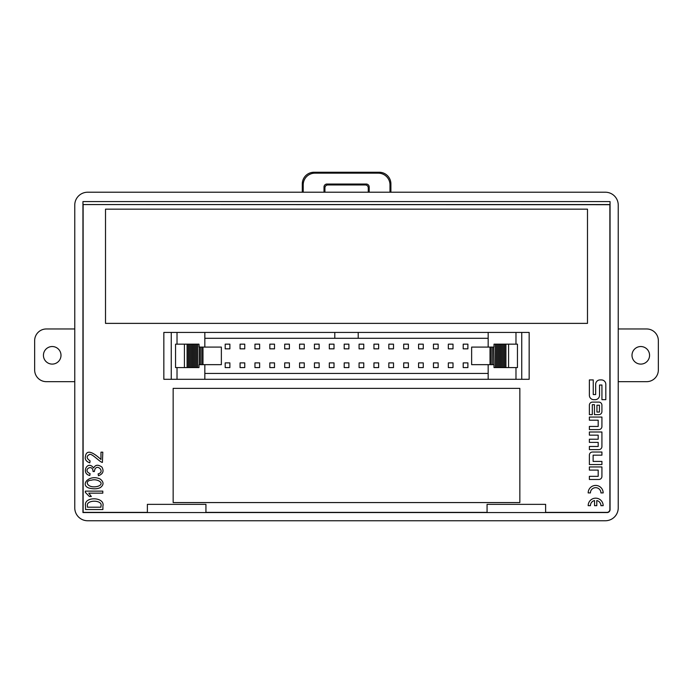 <?xml version="1.0" encoding="UTF-8"?>
<svg xmlns="http://www.w3.org/2000/svg" width="693" height="693" viewBox="0 0 693 693"><rect width="100%" height="100%" fill="white"/><g stroke="black" fill="none" stroke-linecap="round" stroke-linejoin="round"><path stroke-width="1.04" d="M98.129 473.865C106.098 471.916 95.634 461.815 94.369 471.526L93.053 471.526C92.914 463.27 81.739 470.131 90.099 473.657L89.795 475.493C80.726 473.648 87.396 459.598 93.659 467.974C95.374 464.691 98.12 464.388 101.888 467.056C104.167 471.153 103.014 474.029 98.432 475.693L98.129 473.865M102.798 491.12L102.798 493.156L88.782 493.156L91.32 496.509L89.388 496.509L85.326 492.342L85.326 491.12L102.798 491.12M594.542 505.665L594.542 500.537A5.249 5.249 0 0 0 590.419 505.665L588.175 505.665A7.493 7.493 0 0 1 595.668 498.172A7.493 7.493 0 0 1 603.161 505.665L600.918 505.665A5.249 5.249 0 0 0 596.794 500.537L596.794 505.665L594.542 505.665M589.379 470.088L589.379 466.943L601.922 466.943L601.922 476.394A3.084 3.084 0 0 1 598.839 479.478L589.379 479.478L589.379 476.334L598.189 476.334L598.189 470.088L589.379 470.088M601.922 452.027L592.472 452.027A3.084 3.084 0 0 0 589.388 455.11L589.388 464.553L601.922 464.553L601.922 461.417L593.121 461.417L593.121 455.162L601.922 455.162L601.922 452.027M589.379 420.192L589.379 417.056L601.922 417.056L601.922 426.498A3.084 3.084 0 0 1 598.839 429.582L589.379 429.582L589.379 426.446L598.189 426.446L598.189 420.192L589.379 420.192M598.839 402.105L592.472 402.105A3.084 3.084 0 0 0 589.379 405.188L589.379 414.631L592.307 414.631L592.307 404.669L594.455 404.669L594.455 414.631L598.839 414.631A3.084 3.084 0 0 0 601.922 411.547L601.922 405.188A3.084 3.084 0 0 0 598.839 402.105M593.251 379.92L589.379 379.92L589.379 395.287A4.383 4.383 0 0 0 593.762 399.67L595.148 399.67A4.383 4.383 0 0 0 599.532 395.287L599.532 385.022L601.931 385.022L601.931 399.67L605.812 399.67L605.812 384.303A4.383 4.383 0 0 0 601.429 379.92L600.034 379.92A4.383 4.383 0 0 0 595.659 384.303L595.659 394.568L593.251 394.568L593.251 379.92M82.995 204.565L82.943 201.585L610.057 201.585L610.005 204.565L82.995 204.565L609.875 204.695L609.875 509.45A2.928 2.928 45 0 1 606.947 512.378L545.625 512.378M83.125 204.695L83.125 512.378L147.375 512.378M487.066 512.378L205.934 512.378M589.379 435.143L589.379 431.999L601.922 431.999L601.922 446.517A3.084 3.084 0 0 1 598.839 449.61L589.379 449.61L589.379 446.465L598.189 446.465L598.189 442.377L589.379 442.377L589.379 439.232L598.189 439.232L598.189 435.143L589.379 435.143M600.918 492.922A5.249 5.249 0 0 0 595.668 487.673A5.249 5.249 0 0 0 590.419 492.922L588.175 492.922A7.493 7.493 0 0 1 595.668 485.429A7.493 7.493 0 0 1 603.161 492.922L600.918 492.922M85.534 509.546L85.534 506.089C83.229 496.006 105.31 496.76 102.902 506.089L102.902 509.546L85.534 509.546M88.834 488.019C79.634 484.753 89.544 473.899 100.26 479.08C103.907 482.025 103.941 484.849 100.364 487.56C97.462 489.05 93.616 489.206 88.834 488.019M90.099 460.906L89.795 462.837C86.781 461.755 85.256 460.065 85.222 457.761C85.594 455.803 85.611 445.382 100.97 459.485L100.97 452.174L102.798 452.174L102.399 462.43C100.13 462.43 91.303 452.607 89.388 454.556C86.209 456.228 86.443 458.35 90.099 460.906M369.187 186.963L368.26 187.89A2.937 2.928 135 0 0 365.341 184.962L366.259 184.043A2.937 2.928 135 0 1 369.187 186.963L369.187 191.632A2.928 2.928 0 0 1 369.126 192.221M368.208 192.221A2.928 2.928 0 0 0 368.26 191.632L369.187 191.632M368.26 187.89L368.26 191.632M366.259 184.043L326.94 184.043L327.858 184.962L365.341 184.962M324.073 192.221A2.928 2.928 0 0 1 324.012 191.632L324.012 186.963A2.937 2.928 45 0 1 326.94 184.043M327.858 184.962A2.937 2.928 45 0 0 324.93 187.89L324.012 186.963M324.012 191.632L324.93 191.632L324.93 187.89M324.93 191.632A2.928 2.928 0 0 0 324.991 192.221M303.213 192.221L303.213 184.858L302.295 183.94A11.746 11.712 -135 0 1 313.99 172.245L379.21 172.245A11.746 11.712 -45 0 1 390.904 183.94L389.986 184.858A11.746 11.712 -45 0 0 378.283 173.163L379.21 172.245M302.295 192.221L302.295 183.94M313.99 172.245L314.917 173.163A11.746 11.712 -135 0 0 303.213 184.858M314.917 173.163L378.283 173.163M390.904 192.221L390.904 183.94M389.986 184.858L389.986 192.221M74.766 507.882A12.89 12.881 135 0 0 87.647 520.755L605.353 520.755A12.89 12.881 45 0 0 618.234 507.882L618.234 205.093A12.89 12.881 -45 0 0 605.353 192.221L87.647 192.221A12.89 12.881 45 0 0 74.766 205.093L74.766 507.882M205.934 512.56L205.934 504.357L147.375 504.357L147.375 512.56L545.625 512.56L545.625 504.357L487.066 504.357L487.066 512.56M610.057 201.585L610.057 509.632A2.928 2.928 45 0 1 607.129 512.56L606.947 512.378M545.625 512.56L607.129 512.56M82.943 201.585L82.943 512.56L147.375 512.56M202.98 347.089L202.98 364.657L221.362 364.657L221.362 347.089L200.372 347.089L200.372 364.657L198.978 364.657L198.978 367.585L175.554 367.585L175.554 344.161L184.425 344.161L184.425 367.585M200.372 347.089L199.203 347.089L199.203 364.657M201.81 347.089L201.81 364.657L200.372 364.657M202.98 364.657L201.81 364.657M490.02 364.657L471.638 364.657L471.638 347.089L490.02 347.089L490.02 364.657L491.19 364.657L491.19 347.089L490.02 347.089M493.797 347.089L494.022 367.585L495.382 367.585L495.382 344.161L494.022 344.161L494.022 347.089L492.628 347.089L492.628 364.657L491.19 364.657M492.628 347.089L491.19 347.089M493.797 364.657L492.628 364.657M274.515 348.839L274.515 344.161L269.828 344.161L269.828 348.839L274.515 348.839M448.328 367.585L453.014 367.585L453.014 362.898L448.328 362.898L448.328 367.585M244.759 348.839L244.759 344.161L240.073 344.161L240.073 348.839L244.759 348.839M373.951 367.585L378.638 367.585L378.638 362.898L373.951 362.898L373.951 367.585M240.073 367.585L244.759 367.585L244.759 362.898L240.073 362.898L240.073 367.585M284.702 367.585L289.388 367.585L289.388 362.898L284.702 362.898L284.702 367.585M254.955 367.585L259.632 367.585L259.632 362.898L254.955 362.898L254.955 367.585M453.014 348.839L453.014 344.161L448.328 344.161L448.328 348.839L453.014 348.839M463.201 367.585L467.888 367.585L467.888 362.898L463.201 362.898L463.201 367.585M403.698 367.585L408.385 367.585L408.385 362.898L403.698 362.898L403.698 367.585M359.078 367.585L363.764 367.585L363.764 362.898L359.078 362.898L359.078 367.585M334.009 348.839L334.009 344.161L329.322 344.161L329.322 348.839L334.009 348.839M418.581 367.585L423.258 367.585L423.258 362.898L418.581 362.898L418.581 367.585M314.449 367.585L319.135 367.585L319.135 362.898L314.449 362.898L314.449 367.585M363.764 348.839L363.764 344.161L359.078 344.161L359.078 348.839L363.764 348.839M393.511 348.839L393.511 344.161L388.825 344.161L388.825 348.839L393.511 348.839M319.135 348.839L319.135 344.161L314.449 344.161L314.449 348.839L319.135 348.839M289.388 348.839L289.388 344.161L284.702 344.161L284.702 348.839L289.388 348.839M378.638 348.839L378.638 344.161L373.951 344.161L373.951 348.839L378.638 348.839M269.828 367.585L274.515 367.585L274.515 362.898L269.828 362.898L269.828 367.585M299.575 367.585L304.262 367.585L304.262 362.898L299.575 362.898L299.575 367.585M304.262 348.839L304.262 344.161L299.575 344.161L299.575 348.839L304.262 348.839M388.825 367.585L393.511 367.585L393.511 362.898L388.825 362.898L388.825 367.585M344.204 367.585L348.882 367.585L348.882 362.898L344.204 362.898L344.204 367.585M433.454 367.585L438.141 367.585L438.141 362.898L433.454 362.898L433.454 367.585M259.632 348.839L259.632 344.161L254.955 344.161L254.955 348.839L259.632 348.839M229.885 348.839L229.885 344.161L225.199 344.161L225.199 348.839L229.885 348.839M408.385 348.839L408.385 344.161L403.698 344.161L403.698 348.839L408.385 348.839M438.141 348.839L438.141 344.161L433.454 344.161L433.454 348.839L438.141 348.839M348.882 348.839L348.882 344.161L344.204 344.161L344.204 348.839L348.882 348.839M423.258 348.839L423.258 344.161L418.581 344.161L418.581 348.839L423.258 348.839M467.888 348.839L467.888 344.161L463.201 344.161L463.201 348.839L467.888 348.839M329.322 367.585L334.009 367.585L334.009 362.898L329.322 362.898L329.322 367.585M225.199 367.585L229.885 367.585L229.885 362.898L225.199 362.898L225.199 367.585M199.203 347.089L198.978 344.161L196.448 344.161L196.448 367.585L196.448 344.161L194.109 344.161L194.109 367.585M194.109 344.161L187.084 344.161L187.084 367.585M187.084 344.161L184.425 344.161M188.253 344.161L188.253 367.585M189.423 344.161L189.423 367.585M190.592 344.161L190.592 367.585M191.77 344.161L191.77 367.585M192.94 344.161L192.94 367.585M195.279 344.161L195.279 367.585M197.618 344.161L197.618 367.585M495.382 344.161L503.577 344.161L503.577 367.585L517.446 367.585L517.446 344.161L508.575 344.161L508.575 367.585M503.577 344.161L504.747 344.161L504.747 367.585M504.747 344.161L505.916 344.161L505.916 367.585M505.916 344.161L508.575 344.161M495.382 367.585L503.577 367.585M496.552 344.161L496.552 367.585L496.552 344.161M497.721 344.161L497.721 367.585M498.891 344.161L498.891 367.585M500.06 344.161L500.06 367.585M501.23 344.161L501.23 367.585M502.408 344.161L502.408 367.585M198.978 344.161L198.978 347.089M198.978 364.657L198.978 367.585M494.022 344.161L494.022 347.089M494.022 364.657L494.022 367.585M488.167 373.44L204.833 373.44M204.833 338.305L488.167 338.305M521.751 379.296L521.751 332.441L529.157 332.441L529.157 379.296L204.833 379.296L204.833 364.657M204.833 347.089L204.833 332.441L163.843 332.441L163.843 379.296L171.249 379.296L171.249 332.441M204.833 379.296L171.249 379.296M521.751 332.441L358.212 332.441L358.212 338.305M488.167 379.296L488.167 364.657M488.167 347.089L488.167 332.441M334.788 338.305L334.788 332.441L358.212 332.441M334.788 332.441L204.833 332.441M173.155 388.375L519.845 388.375L519.845 502.572L173.155 502.572L173.155 388.375M587.491 323.371L105.509 323.371L105.509 209.165L587.491 209.165L587.491 323.371M599.436 405.206L596.942 405.206L596.942 412.058L599.436 412.058L599.436 405.206M100.97 507.207L100.97 506.089C103.066 499.584 85.482 499.584 87.457 506.089L87.457 507.207L100.97 507.207M97.47 486.443C106.107 483.74 97.384 478.222 91.424 480.197C83.862 480.388 87.067 488.782 97.47 486.443M618.234 328.967L646.638 328.967A11.712 11.712 0 0 1 658.35 340.679L658.35 369.958A11.712 11.712 0 0 1 646.638 381.67L618.234 381.67M649.566 355.318A8.784 8.784 0 0 1 636.391 362.924A8.784 8.784 0 0 1 636.391 347.713A8.784 8.784 0 0 1 649.566 355.318M74.766 381.67L46.362 381.67A11.712 11.712 0 0 1 34.65 369.958L34.65 340.679A11.712 11.712 0 0 1 46.362 328.967L74.766 328.967M43.434 355.318A8.784 8.784 0 0 1 56.609 347.713A8.784 8.784 0 0 1 56.609 362.924A8.784 8.784 0 0 1 43.434 355.318M177.018 379.296L177.018 367.585M177.018 344.161L177.018 332.441M515.982 344.161L515.982 332.441M515.982 379.296L515.982 367.585"/></g></svg>
